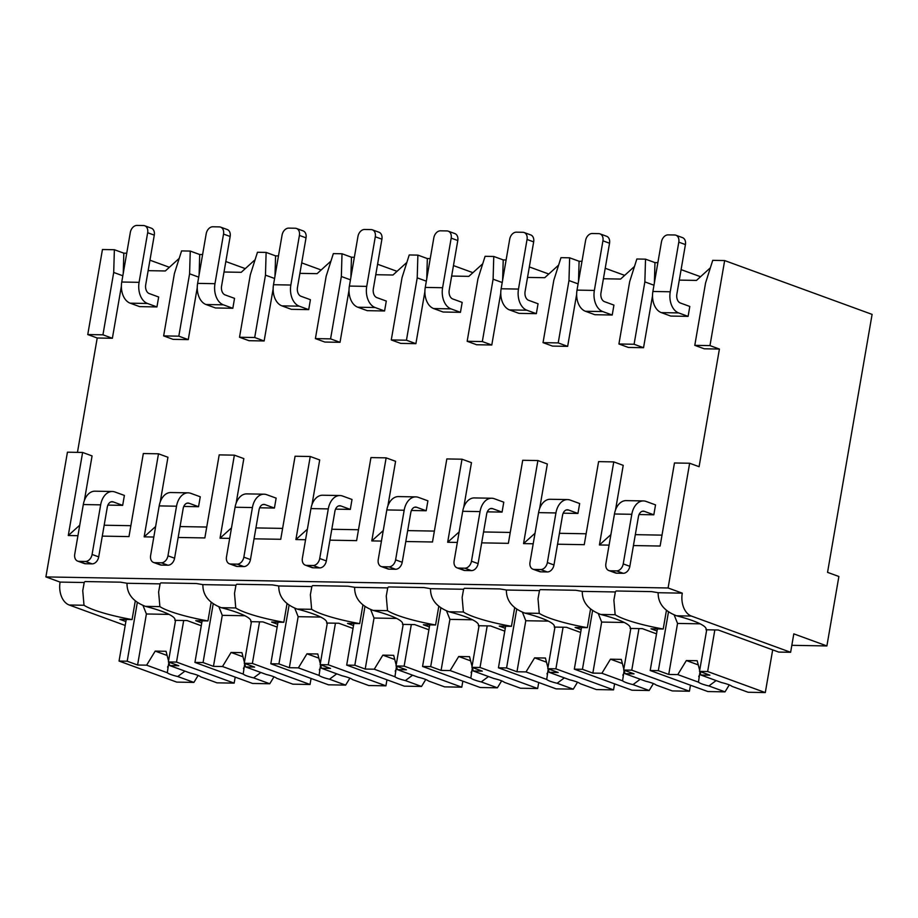 <?xml version="1.0" encoding="UTF-8"?>
<svg xmlns="http://www.w3.org/2000/svg" width="918" height="918" viewBox="0 0 918 918"><rect width="100%" height="100%" fill="white"/><g stroke="black" fill="none" stroke-linecap="round" stroke-linejoin="round"><path stroke-width="1.38" d="M84.364 500.551L92.075 455.913L82.62 452.459L67.439 452.184L45.9 576.917L60.083 582.092A18.968 12.691 91 0 0 69.183 604.996L125.204 625.456M87.761 334.554L102.942 334.818L113.706 272.451L114.371 249.719L102.449 249.512L87.761 334.554L97.216 337.996L77.456 452.367M699.091 466.7L689.647 463.246L668.097 587.979L682.281 593.154A18.968 12.691 91 0 0 691.38 616.058L790.627 652.285L793.806 633.868L826.889 645.939L838.88 576.493L827.543 572.35L872.1 314.392L724.658 260.563L709.97 345.604L719.414 349.058L699.091 466.7M633.431 545.556L660.122 546.038L674.466 462.982L689.647 463.246M615.508 509.995L623.219 465.346L613.763 461.903L598.593 461.628L584.25 544.684L557.559 544.213M539.623 508.641L547.346 464.003L537.891 460.549L522.709 460.285L508.365 543.341L481.675 542.859M463.751 507.298L471.462 462.649L462.006 459.207L446.836 458.931L432.493 541.987L405.802 541.517M387.878 505.944L395.589 461.306L386.134 457.852L370.952 457.589L356.609 540.645L329.918 540.163M311.994 504.602L319.705 459.952L310.25 456.498L295.08 456.235L280.736 539.291L254.045 538.82M236.121 503.248L243.832 458.61L234.377 455.156L219.195 454.88L204.852 537.937L178.161 537.466M160.237 501.905L167.948 457.256L158.493 453.802L143.323 453.538L128.979 536.594L102.288 536.123M724.658 260.563L712.735 260.356L705.563 282.974L694.788 345.34L704.244 348.794L719.414 349.058M77.938 535.687L68.276 535.515L82.62 452.459M153.811 537.03L144.149 536.858L158.493 453.802M229.684 538.384L220.033 538.212L234.377 455.156M305.568 539.727L295.906 539.566L310.25 456.498M381.44 541.081L371.79 540.909L386.134 457.852M457.325 542.435L447.663 542.263L462.006 459.207M533.197 543.777L523.547 543.605L537.891 460.549M609.082 545.131L599.42 544.959L613.763 461.903M45.9 576.917L668.097 587.979M130.861 525.693L104.17 525.222M68.276 535.515L79.751 525.176M148.142 270.661L165.332 270.971L179.217 258.36M163.645 335.896L178.815 336.172L189.59 273.805L190.256 251.073L181.58 250.912L174.409 273.53L163.645 335.896L173.089 339.35L188.27 339.614L197.255 287.609M190.256 251.073L199.711 254.516L199.114 274.757M199.711 254.516L202.603 254.573M224.015 272.015L241.216 272.313L255.101 259.714M239.518 337.25L254.699 337.514L265.463 275.148L266.128 252.416L257.465 252.266L250.293 274.884L239.518 337.25L248.973 340.693L264.143 340.968L273.128 288.963M266.128 252.416L275.584 255.87L274.987 276.1M275.584 255.87L278.475 255.915M299.899 273.357L317.089 273.667L330.973 261.068M315.402 338.593L330.572 338.868L341.347 276.502L342.012 253.77L333.337 253.609L326.165 276.226L315.402 338.593L324.846 342.047L340.027 342.311L349.012 290.306M342.012 253.77L351.468 257.212L350.871 277.454M351.468 257.212L354.359 257.269M375.772 274.712L392.973 275.01L406.858 262.41M391.275 339.947L406.456 340.211L417.22 277.856L417.885 255.112L409.221 254.963L402.05 277.58L391.275 339.947L400.73 343.389L415.9 343.665L424.885 291.66M417.885 255.112L427.34 258.566L426.744 278.797M427.34 258.566L430.232 258.612M451.656 276.054L468.846 276.364L482.73 263.764M467.159 341.289L482.329 341.565L493.104 279.198L493.769 256.466L485.094 256.306L477.922 278.934L467.159 341.289L476.603 344.743L491.784 345.007L500.769 293.003M493.769 256.466L503.225 259.909L502.628 280.151M503.225 259.909L506.116 259.966M527.529 277.408L544.73 277.706L558.614 265.107M543.031 342.644L558.213 342.907L568.976 280.552L569.642 257.809L560.978 257.66L553.806 280.277L543.031 342.644L552.487 346.086L567.657 346.361L576.642 294.357M569.642 257.809L579.097 261.263L578.501 281.493M579.097 261.263L581.989 261.309M603.413 278.751L620.602 279.061L634.487 266.461M618.916 343.986L634.086 344.261L644.861 281.895L645.526 259.163L636.851 259.002L629.679 281.631L618.916 343.986L628.36 347.44L643.541 347.704L652.526 295.711M645.526 259.163L654.97 262.605L654.385 282.847M654.97 262.605L657.873 262.663M679.286 280.105L696.475 280.415L710.371 267.804M662.004 535.137L635.313 534.655M586.132 533.783L559.441 533.312M510.247 532.44L483.556 531.958M434.375 531.086L407.684 530.615M358.49 529.743L331.811 529.261M282.618 528.389L255.927 527.919M206.734 527.035L180.054 526.565M97.216 337.996L112.386 338.272L121.371 286.267M114.371 249.719L123.827 253.173L123.242 273.403M123.827 253.173L126.718 253.219M639.054 514.539L653.823 514.803L655.532 504.877L646.077 501.423A17.511 11.716 91 0 0 643.461 500.93A17.511 11.716 91 0 0 631.802 514.298L614.463 513.988L605.891 563.595A7.298 5.278 -69.9 0 0 608.806 570.537A7.298 5.278 -69.9 0 0 610.091 570.778L616.586 570.893A7.298 5.278 -69.9 0 0 623.23 563.904L631.802 514.298M688.098 316.366L689.808 306.451L680.353 302.997A7.298 4.877 -89 0 1 676.853 294.185L685.425 244.578A7.298 5.278 110.1 0 0 682.51 237.636L675.889 235.215A7.298 5.278 -69.9 0 0 674.615 234.985L668.109 234.87A7.298 5.278 -69.9 0 0 661.465 241.859L652.893 291.465L670.243 291.775A17.511 11.716 91 0 0 678.643 312.923L688.098 316.366L670.748 316.067L661.304 312.613A17.511 11.716 -89 0 1 652.893 291.465M563.182 513.185L577.938 513.449L579.66 503.534L570.204 500.08A17.511 11.716 91 0 0 567.576 499.587A17.511 11.716 91 0 0 555.929 512.944L538.579 512.634L530.007 562.241A7.298 5.278 -69.9 0 0 532.933 569.194A7.298 5.278 -69.9 0 0 534.207 569.424L540.713 569.539A7.298 5.278 -69.9 0 0 547.357 562.55L555.929 512.944M612.214 315.023L613.935 305.097L604.48 301.655A7.298 4.877 -89 0 1 600.98 292.842L609.541 243.236A7.298 5.278 110.1 0 0 606.626 236.282L600.005 233.872A7.298 5.278 -69.9 0 0 598.731 233.631L592.225 233.516A7.298 5.278 -69.9 0 0 585.581 240.505L577.02 290.111L594.359 290.421A17.511 11.716 91 0 0 602.759 311.569L612.214 315.023L594.875 314.713L585.42 311.259A17.511 11.716 -89 0 1 577.02 290.111M487.297 511.842L502.066 512.106L503.775 502.18L494.32 498.726A17.511 11.716 91 0 0 491.704 498.233A17.511 11.716 91 0 0 480.045 511.601L462.706 511.292L454.135 560.898A7.298 5.278 -69.9 0 0 457.049 567.84A7.298 5.278 -69.9 0 0 458.334 568.081L464.829 568.196A7.298 5.278 -69.9 0 0 471.473 561.208L480.045 511.601M536.341 313.669L538.051 303.755L528.596 300.301A7.298 4.877 -89 0 1 525.096 291.488L533.668 241.882A7.298 5.278 110.1 0 0 530.753 234.939L524.132 232.518A7.298 5.278 -69.9 0 0 522.858 232.288L516.352 232.174A7.298 5.278 -69.9 0 0 509.708 239.162L501.136 288.768L518.486 289.078A17.511 11.716 91 0 0 526.886 310.227L536.341 313.669L518.991 313.371L509.547 309.917A17.511 11.716 -89 0 1 501.136 288.768M411.425 510.488L426.181 510.752L427.903 500.826L418.447 497.384A17.511 11.716 91 0 0 415.82 496.89A17.511 11.716 91 0 0 404.172 510.247L386.822 509.938L378.25 559.544A7.298 5.278 -69.9 0 0 381.177 566.498A7.298 5.278 -69.9 0 0 382.45 566.727L388.957 566.842A7.298 5.278 -69.9 0 0 395.601 559.854L404.172 510.247M460.457 312.327L462.179 302.401L452.723 298.958A7.298 4.877 -89 0 1 449.223 290.145L457.784 240.539A7.298 5.278 110.1 0 0 454.869 233.585L448.259 231.175A7.298 5.278 -69.9 0 0 446.974 230.934L440.468 230.82A7.298 5.278 -69.9 0 0 433.824 237.808L425.264 287.414L442.602 287.724A17.511 11.716 91 0 0 451.013 308.873L460.457 312.327L443.119 312.017L433.663 308.563A17.511 11.716 -89 0 1 425.264 287.414M335.54 509.146L350.309 509.41L352.019 499.484L342.575 496.03A17.511 11.716 91 0 0 339.947 495.536A17.511 11.716 91 0 0 328.288 508.905L310.95 508.595L302.378 558.201A7.298 5.278 -69.9 0 0 305.292 565.144A7.298 5.278 -69.9 0 0 306.578 565.385L313.072 565.499A7.298 5.278 -69.9 0 0 319.716 558.511L328.288 508.905M384.585 310.972L386.294 301.058L376.839 297.604A7.298 4.877 -89 0 1 373.339 288.791L381.911 239.185A7.298 5.278 110.1 0 0 378.996 232.243L372.375 229.821A7.298 5.278 -69.9 0 0 371.101 229.592L364.595 229.477A7.298 5.278 -69.9 0 0 357.951 236.465L349.379 286.072L366.73 286.382A17.511 11.716 91 0 0 375.129 307.53L384.585 310.972L367.234 310.663L357.791 307.22A17.511 11.716 -89 0 1 349.379 286.072M259.668 507.792L274.425 508.056L276.146 498.13L266.69 494.687A17.511 11.716 91 0 0 264.063 494.194A17.511 11.716 91 0 0 252.416 507.551L235.065 507.241L226.494 556.847A7.298 5.278 -69.9 0 0 229.42 563.801A7.298 5.278 -69.9 0 0 230.693 564.031L237.2 564.145A7.298 5.278 -69.9 0 0 243.844 557.157L252.416 507.551M308.7 309.63L310.422 299.704L300.966 296.262A7.298 4.877 -89 0 1 297.466 287.449L306.027 237.842A7.298 5.278 110.1 0 0 303.112 230.888L296.503 228.479A7.298 5.278 -69.9 0 0 295.217 228.238L288.711 228.123A7.298 5.278 -69.9 0 0 282.067 235.111L273.507 284.718L290.845 285.028A17.511 11.716 91 0 0 299.257 306.176L308.7 309.63L291.362 309.32L281.906 305.866A17.511 11.716 -89 0 1 273.507 284.718M183.784 506.449L198.552 506.702L200.262 496.787L190.818 493.333A17.511 11.716 91 0 0 188.19 492.84A17.511 11.716 91 0 0 176.531 506.208L159.193 505.898L150.621 555.505A7.298 5.278 -69.9 0 0 153.536 562.447A7.298 5.278 -69.9 0 0 154.821 562.688L161.316 562.803A7.298 5.278 -69.9 0 0 167.96 555.815L176.531 506.208M232.828 308.276L234.538 298.361L225.082 294.907A7.298 4.877 -89 0 1 221.582 286.095L230.154 236.488A7.298 5.278 110.1 0 0 227.239 229.534L220.618 227.125A7.298 5.278 -69.9 0 0 219.345 226.895L212.838 226.769A7.298 5.278 -69.9 0 0 206.194 233.769L197.622 283.375L214.973 283.685A17.511 11.716 91 0 0 223.372 304.833L232.828 308.276L215.478 307.966L206.034 304.524A17.511 11.716 -89 0 1 197.622 283.375M107.911 505.095L122.668 505.359L124.389 495.433L114.934 491.991A17.511 11.716 91 0 0 112.306 491.486A17.511 11.716 91 0 0 100.659 504.854L83.308 504.544L74.748 554.151A7.298 5.278 -69.9 0 0 77.663 561.105A7.298 5.278 -69.9 0 0 78.937 561.334L85.443 561.449A7.298 5.278 -69.9 0 0 92.087 554.461L100.659 504.854M156.944 306.933L158.665 297.007L149.209 293.553A7.298 4.877 -89 0 1 145.71 284.752L154.281 235.134A7.298 5.278 110.1 0 0 151.355 228.192L144.746 225.771A7.298 5.278 -69.9 0 0 143.46 225.541L136.966 225.426A7.298 5.278 -69.9 0 0 130.322 232.415L121.75 282.021L139.088 282.331A17.511 11.716 91 0 0 147.5 303.479L156.944 306.933L139.605 306.623L130.149 303.169A17.511 11.716 -89 0 1 121.75 282.021M169.394 267.287L149.955 260.184M700.537 276.72L681.099 269.628M624.665 275.377L605.214 268.274M548.792 274.023L529.342 266.931M472.908 272.68L453.458 265.577M397.035 271.326L377.585 264.235M321.151 269.984L301.712 262.881M245.278 268.63L225.828 261.527M694.788 345.34L709.97 345.604M634.086 344.261L643.541 347.704M558.213 342.907L567.657 346.361M482.329 341.565L491.784 345.007M406.456 340.211L415.9 343.665M330.572 338.868L340.027 342.311M254.699 337.514L264.143 340.968M178.815 336.172L188.27 339.614M102.942 334.818L112.386 338.272M523.547 543.605L535.022 533.266M568.976 280.552L578.099 283.88M644.861 281.895L653.972 285.223M599.42 544.959L610.895 534.62M447.663 542.263L459.138 531.912M493.104 279.198L502.215 282.526M371.79 540.909L383.265 530.57M417.22 277.856L426.342 281.172M295.906 539.566L307.381 529.216M341.347 276.502L350.458 279.829M220.033 538.212L231.508 527.873M265.463 275.148L274.585 278.475M144.149 536.858L155.624 526.519M189.59 273.805L198.701 277.133M113.706 272.451L122.828 275.779M791.832 645.32L826.889 645.939M682.281 593.154L658.149 592.718C657.999 603.321 664.139 611.009 676.566 615.794A55.436 9.272 -170.2 0 1 706.126 629.381A55.436 9.272 -170.2 0 1 706.011 629.782L718.209 629.989L778.705 652.078L790.627 652.285M657.024 630.999L651 628.796L663.209 629.014L666.434 610.367M658.149 592.718A55.436 9.272 -170.2 0 0 651.608 591.617L616.219 590.985A55.436 9.272 -170.2 0 0 615.358 591.961L582.276 591.376C582.127 601.979 588.266 609.667 600.682 614.452A55.436 9.272 -170.2 0 1 630.253 628.038A55.436 9.272 -170.2 0 1 630.127 628.428L642.336 628.646L656.531 633.833M600.682 614.452L615.152 614.704A55.436 9.272 -170.2 0 0 663.209 629.014M582.276 591.376A55.436 9.272 -170.2 0 0 575.735 590.274L540.346 589.643A55.436 9.272 -170.2 0 0 539.474 590.607L506.392 590.022C506.243 600.624 512.382 608.313 524.809 613.098A55.436 9.272 -170.2 0 1 554.369 626.684A55.436 9.272 -170.2 0 1 554.254 627.074L566.452 627.292L580.658 632.479M524.809 613.098L539.268 613.362A55.436 9.272 -170.2 0 0 587.336 627.671L590.549 609.024M581.151 629.645L575.127 627.453L587.336 627.671M506.392 590.022A55.436 9.272 -170.2 0 0 499.851 588.92L464.462 588.289A55.436 9.272 -170.2 0 0 463.601 589.264L430.519 588.679C430.37 599.282 436.509 606.97 448.925 611.755A55.436 9.272 -170.2 0 1 478.496 625.33A55.436 9.272 -170.2 0 1 478.37 625.732L490.579 625.95L504.785 631.136M448.925 611.755L463.395 612.008A55.436 9.272 -170.2 0 0 511.452 626.317L514.677 607.67M505.267 628.302L499.243 626.099L511.452 626.317M430.519 588.679A55.436 9.272 -170.2 0 0 423.978 587.577L388.589 586.946A55.436 9.272 -170.2 0 0 387.717 587.91L354.635 587.325C354.486 597.928 360.625 605.616 373.052 610.401A55.436 9.272 -170.2 0 1 402.612 623.988A55.436 9.272 -170.2 0 1 402.497 624.378L414.695 624.596L428.901 629.782M373.052 610.401L387.511 610.654A55.436 9.272 -170.2 0 0 435.58 624.974L438.793 606.328M429.394 626.948L423.37 624.756L435.58 624.974M354.635 587.325A55.436 9.272 -170.2 0 0 348.094 586.223L312.705 585.592A55.436 9.272 -170.2 0 0 311.845 586.568L278.762 585.971C278.613 596.574 284.752 604.274 297.168 609.059A55.436 9.272 -170.2 0 1 326.739 622.634A55.436 9.272 -170.2 0 1 326.613 623.035L338.822 623.253L353.028 628.44M297.168 609.059L311.638 609.311A55.436 9.272 -170.2 0 0 359.695 623.62L362.92 604.973M353.51 625.606L347.497 623.402L359.695 623.62M278.762 585.971A55.436 9.272 -170.2 0 0 272.221 584.881L236.833 584.25A55.436 9.272 -170.2 0 0 235.96 585.214L202.878 584.628C202.729 595.231 208.868 602.919 221.295 607.705A55.436 9.272 -170.2 0 1 250.855 621.291A55.436 9.272 -170.2 0 1 250.74 621.681L262.938 621.899L277.144 627.086M221.295 607.705L235.754 607.957A55.436 9.272 -170.2 0 0 283.823 622.278L287.036 603.631M277.638 624.251L271.613 622.06L283.823 622.278M60.083 582.092L84.204 582.517A55.436 9.272 -170.2 0 1 85.076 581.553L120.465 582.173A55.436 9.272 -170.2 0 1 127.005 583.274C126.856 593.877 132.995 601.577 145.411 606.35A55.436 9.272 -170.2 0 1 174.982 619.937A55.436 9.272 -170.2 0 1 174.856 620.338L187.065 620.557L201.272 625.743M145.411 606.35L159.881 606.614A55.436 9.272 -170.2 0 0 207.938 620.924L211.163 602.277M201.753 622.909L195.741 620.706L207.938 620.924M125.881 621.555L119.856 619.363L132.066 619.57L135.29 600.923M69.183 604.996L84.008 605.26A55.436 9.272 -170.2 0 0 132.066 619.57M706.011 629.782L706.149 628.968M615.152 614.704L613.89 600.12L615.358 591.961M202.878 584.628A55.436 9.272 -170.2 0 0 196.337 583.527L160.948 582.896A55.436 9.272 -170.2 0 0 160.088 583.871L127.005 583.274M174.856 620.338L174.994 619.524M539.268 613.362L538.017 598.765L539.474 590.607M463.395 612.008L462.133 597.423L463.601 589.264M387.511 610.654L386.26 596.069L387.717 587.91M311.638 609.311L310.376 594.726L311.845 586.568M235.754 607.957L234.503 593.372L235.96 585.214M159.881 606.614L158.619 592.03L160.088 583.871M84.008 605.26L82.746 590.676L84.204 582.517M630.127 628.428L630.264 627.625M630.827 628.44L623.643 670.037L634.04 673.835L624.997 673.674L645.687 681.225A17.511 2.926 -170.2 0 1 652.354 683.153A17.511 2.926 -170.2 0 1 656.106 685.023L672.251 690.921L689.429 691.231L631.768 670.174L623.643 670.037M638.962 628.589L631.768 670.174M592.592 610.596L582.448 669.302L574.324 669.153L631.974 690.21L649.152 690.508L653.398 683.554M581.507 627.568L574.324 669.153M582.448 669.302L592.844 673.101L601.887 673.261L622.576 680.812A17.511 2.926 -170.2 0 0 626.34 682.682A17.511 2.926 -170.2 0 0 633.007 684.61L649.152 690.508M601.887 673.261L610.47 659.193L621.314 659.388L623.815 669.073M622.381 663.542L610.47 659.193M624.125 670.278L622.576 680.812M633.007 684.61L640.236 679.228M592.844 673.101L601.657 622.071L598.329 613.694M624.274 622.473L601.657 622.071M624.102 670.197L624.997 673.674M690.474 685.207L689.429 691.231M554.254 627.074L554.392 626.271M554.954 627.097L547.771 668.683L558.167 672.481L549.125 672.32L569.803 679.871A17.511 2.926 -170.2 0 1 576.47 681.799A17.511 2.926 -170.2 0 1 580.233 683.68L596.379 689.567L613.545 689.877L555.895 668.832L547.771 668.683M563.078 627.235L555.895 668.832M516.719 609.242L506.575 667.948L498.44 667.811L556.101 688.856L573.268 689.166L577.514 682.2M505.634 626.214L498.44 667.811M506.575 667.948L516.972 671.746L526.014 671.907L546.703 679.458A17.511 2.926 -170.2 0 0 550.456 681.34A17.511 2.926 -170.2 0 0 557.123 683.267L573.268 689.166M526.014 671.907L534.597 657.85L545.43 658.034L547.931 667.719M546.508 662.188L534.597 657.85M548.241 668.924L546.703 679.458M557.123 683.267L564.352 677.886M516.972 671.746L525.784 620.729L522.457 612.34M548.39 621.13L525.784 620.729M548.23 668.855L549.125 672.32M614.59 683.853L613.545 689.877M478.37 625.732L478.507 624.917M479.07 625.743L471.886 667.34L482.283 671.127L473.24 670.966L493.93 678.528A17.511 2.926 -170.2 0 1 500.597 680.456A17.511 2.926 -170.2 0 1 504.349 682.326L520.495 688.225L537.673 688.523L480.022 667.478L471.886 667.34M487.206 625.892L480.022 667.478M440.835 607.9L430.691 666.606L422.567 666.457L480.217 687.502L497.395 687.811L501.641 680.858M429.75 624.871L422.567 666.457M430.691 666.606L441.088 670.404L450.141 670.565L470.819 678.115A17.511 2.926 -170.2 0 0 474.583 679.986A17.511 2.926 -170.2 0 0 481.25 681.913L497.395 687.811M450.141 670.565L458.713 656.496L469.557 656.691L472.059 666.365M470.624 660.845L458.713 656.496M472.368 667.581L470.819 678.115M481.25 681.913L488.479 676.532M441.088 670.404L449.912 619.375L446.573 610.998M472.518 619.776L449.912 619.375M472.345 667.501L473.24 670.966M538.717 682.51L537.673 688.523M402.497 624.378L402.635 623.574M403.197 624.389L396.014 665.986L406.41 669.784L397.368 669.624L418.046 677.174A17.511 2.926 -170.2 0 1 424.713 679.102A17.511 2.926 -170.2 0 1 428.476 680.984L444.622 686.871L461.788 687.18L404.138 666.135L396.014 665.986M411.321 624.538L404.138 666.135M364.962 606.546L354.818 665.252L346.683 665.114L404.345 686.159L421.511 686.469L425.757 679.504M353.878 623.517L346.683 665.114M354.818 665.252L365.215 669.05L374.257 669.211L394.947 676.761A17.511 2.926 -170.2 0 0 398.699 678.643A17.511 2.926 -170.2 0 0 405.366 680.571L421.511 686.469M374.257 669.211L382.84 655.142L393.673 655.337L396.174 665.022M394.751 659.491L382.84 655.142M396.484 666.227L394.947 676.761M405.366 680.571L412.595 675.189M365.215 669.05L374.028 618.032L370.7 609.644M396.633 618.434L374.028 618.032M396.473 666.158L397.368 669.624M462.833 681.156L461.788 687.18M326.613 623.035L326.751 622.22M327.313 623.047L320.13 664.643L330.526 668.43L321.484 668.27L342.173 675.82A17.511 2.926 -170.2 0 1 348.84 677.759A17.511 2.926 -170.2 0 1 352.592 679.63L368.738 685.528L385.916 685.826L328.265 664.781L320.13 664.643M335.449 623.196L328.265 664.781M289.078 605.203L278.934 663.909L270.81 663.76L328.46 684.805L345.638 685.115L349.884 678.161M277.993 622.175L270.81 663.76M278.934 663.909L289.342 667.707L298.384 667.868L319.062 675.418A17.511 2.926 -170.2 0 0 322.826 677.289A17.511 2.926 -170.2 0 0 329.493 679.217L345.638 685.115M298.384 667.868L306.956 653.8L317.8 653.995L320.302 663.668M318.867 658.149L306.956 653.8M320.611 664.884L319.062 675.418M329.493 679.217L336.722 673.835M289.342 667.707L298.155 616.678L294.816 608.301M320.761 617.08L298.155 616.678M320.589 664.804L321.484 668.27M386.96 679.813L385.916 685.826M250.74 621.681L250.878 620.878M251.44 621.693L244.257 663.289L254.653 667.088L245.611 666.927L266.289 674.478A17.511 2.926 -170.2 0 1 272.956 676.405A17.511 2.926 -170.2 0 1 276.72 678.287L292.865 684.174L310.043 684.484L252.381 663.439L244.257 663.289M259.564 621.842L252.381 663.439M213.206 603.849L203.062 662.555L194.937 662.417L252.588 683.462L269.754 683.761L274 676.807M202.121 620.82L194.937 662.417M203.062 662.555L213.458 666.353L222.5 666.514L243.19 674.064A17.511 2.926 -170.2 0 0 246.942 675.946A17.511 2.926 -170.2 0 0 253.609 677.874L269.754 683.761M222.5 666.514L231.084 652.446L241.927 652.641L244.417 662.326M242.995 656.795L231.084 652.446M244.727 663.53L243.19 674.064M253.609 677.874L260.838 672.492M213.458 666.353L222.271 615.335L218.943 606.947M244.876 615.737L222.271 615.335M244.716 663.462L245.611 666.927M311.076 678.459L310.043 684.484M175.556 620.35L168.373 661.947L178.769 665.734L169.727 665.573L190.416 673.124A17.511 2.926 -170.2 0 1 197.083 675.051A17.511 2.926 -170.2 0 1 200.835 676.933L216.992 682.831L234.159 683.13L176.508 662.085L168.373 661.947M183.692 620.488L176.508 662.085M137.321 602.495L127.189 661.212L119.053 661.063L176.704 682.108L193.882 682.418L198.127 675.464M126.236 619.466L119.053 661.063M127.189 661.212L137.585 665.011L146.628 665.171L167.305 672.722A17.511 2.926 -170.2 0 0 171.069 674.592A17.511 2.926 -170.2 0 0 177.736 676.52L193.882 682.418M146.628 665.171L155.199 651.103L166.043 651.298L168.545 660.971M167.11 655.452L155.199 651.103M168.855 662.188L167.305 672.722M177.736 676.52L184.966 671.138M137.585 665.011L146.398 613.981L143.059 605.605M169.004 614.383L146.398 613.981M168.832 662.107L169.727 665.573M235.203 677.117L234.159 683.13M706.711 629.794L699.516 671.379L709.924 675.178L700.87 675.017L721.559 682.567A17.511 2.926 -170.2 0 1 728.226 684.495A17.511 2.926 -170.2 0 1 731.99 686.377L748.136 692.264L765.302 692.574L707.652 671.528L699.516 671.379M714.835 629.932L707.652 671.528M668.476 611.939L658.332 670.656L650.196 670.507L707.858 691.552L725.025 691.862L729.271 684.897M657.38 628.91L650.196 670.507M658.332 670.656L668.729 674.443L677.771 674.604L698.46 682.154A17.511 2.926 -170.2 0 0 702.213 684.036A17.511 2.926 -170.2 0 0 708.88 685.964L725.025 691.862M677.771 674.604L686.354 660.547L697.187 660.73L699.688 670.415M698.265 664.896L686.354 660.547M699.998 671.62L698.46 682.154M708.88 685.964L716.109 680.582M668.729 674.443L677.541 623.425L674.214 615.049M700.147 623.827L677.541 623.425M699.986 671.551L700.87 675.017M772.681 649.875L765.302 692.574M653.823 514.803L644.367 511.349A7.298 4.877 -89 0 0 643.277 511.142A7.298 4.877 -89 0 0 638.423 516.708L629.851 566.314A7.298 5.278 110.1 0 1 623.207 573.302L616.701 573.188A7.298 5.278 110.1 0 1 615.427 572.958L608.806 570.537M670.243 291.775L678.804 242.168A7.298 5.278 -69.9 0 0 675.889 235.215M614.463 513.988A17.511 11.716 -89 0 1 626.11 500.62L643.461 500.93M577.938 513.449L568.494 509.995A7.298 4.877 -89 0 0 567.393 509.788A7.298 4.877 -89 0 0 562.539 515.365L553.967 564.972A7.298 5.278 110.1 0 1 547.323 571.96L540.828 571.845A7.298 5.278 110.1 0 1 539.543 571.604L532.933 569.194M594.359 290.421L602.931 240.814A7.298 5.278 -69.9 0 0 600.005 233.872M538.579 512.634A17.511 11.716 -89 0 1 550.238 499.277L567.576 499.587M502.066 512.106L492.61 508.652A7.298 4.877 -89 0 0 491.52 508.446A7.298 4.877 -89 0 0 486.666 514.011L478.094 563.618A7.298 5.278 110.1 0 1 471.45 570.606L464.944 570.491A7.298 5.278 110.1 0 1 463.67 570.262L457.049 567.84M518.486 289.078L527.047 239.472A7.298 5.278 -69.9 0 0 524.132 232.518M462.706 511.292A17.511 11.716 -89 0 1 474.354 497.923L491.704 498.233M426.181 510.752L416.738 507.298A7.298 4.877 -89 0 0 415.636 507.092A7.298 4.877 -89 0 0 410.782 512.669L402.21 562.275A7.298 5.278 110.1 0 1 395.566 569.263L389.071 569.149A7.298 5.278 110.1 0 1 387.786 568.908L381.177 566.498M442.602 287.724L451.174 238.118A7.298 5.278 -69.9 0 0 448.259 231.175M386.822 509.938A17.511 11.716 -89 0 1 398.481 496.581L415.82 496.89M350.309 509.41L340.853 505.956A7.298 4.877 -89 0 0 339.763 505.749A7.298 4.877 -89 0 0 334.909 511.315L326.338 560.921A7.298 5.278 110.1 0 1 319.694 567.909L313.187 567.794A7.298 5.278 110.1 0 1 311.913 567.565L305.292 565.144M366.73 286.382L375.29 236.775A7.298 5.278 -69.9 0 0 372.375 229.821M310.95 508.595A17.511 11.716 -89 0 1 322.597 495.227L339.947 495.536M274.425 508.056L264.981 504.602A7.298 4.877 -89 0 0 263.879 504.395A7.298 4.877 -89 0 0 259.025 509.972L250.453 559.578A7.298 5.278 110.1 0 1 243.809 566.567L237.314 566.452A7.298 5.278 110.1 0 1 236.029 566.211L229.42 563.801M290.845 285.028L299.417 235.421A7.298 5.278 -69.9 0 0 296.503 228.479M235.065 507.241A17.511 11.716 -89 0 1 246.724 493.884L264.063 494.194M198.552 506.702L189.097 503.259A7.298 4.877 -89 0 0 188.006 503.053A7.298 4.877 -89 0 0 183.152 508.618L174.581 558.224A7.298 5.278 110.1 0 1 167.937 565.213L161.43 565.098A7.298 5.278 110.1 0 1 160.157 564.868L153.536 562.447M214.973 283.685L223.533 234.079A7.298 5.278 -69.9 0 0 220.618 227.125M159.193 505.898A17.511 11.716 -89 0 1 170.84 492.53L188.19 492.84M122.668 505.359L113.224 501.905A7.298 4.877 -89 0 0 112.122 501.698A7.298 4.877 -89 0 0 107.268 507.275L98.708 556.882A7.298 5.278 110.1 0 1 92.064 563.87L85.558 563.755A7.298 5.278 110.1 0 1 84.272 563.514L77.663 561.105M139.088 282.331L147.66 232.724A7.298 5.278 -69.9 0 0 144.746 225.771M83.308 504.544A17.511 11.716 -89 0 1 94.967 491.187L112.306 491.486M676.566 615.794L691.38 616.058M623.23 563.904L629.851 566.314M616.586 570.893L623.207 573.302M678.804 242.168L685.425 244.578M661.304 312.613L678.643 312.923M610.091 570.778L616.701 573.188M642.175 511.315L644.367 511.349M547.357 562.55L553.967 564.972M540.713 569.539L547.323 571.96M602.931 240.814L609.541 243.236M585.42 311.259L602.759 311.569M534.207 569.424L540.828 571.845M566.291 509.96L568.494 509.995M471.473 561.208L478.094 563.618M464.829 568.196L471.45 570.606M527.047 239.472L533.668 241.882M509.547 309.917L526.886 310.227M458.334 568.081L464.944 570.491M490.419 508.618L492.61 508.652M395.601 559.854L402.21 562.275M388.957 566.842L395.566 569.263M451.174 238.118L457.784 240.539M433.663 308.563L451.013 308.873M382.45 566.727L389.071 569.149M414.534 507.264L416.738 507.298M319.716 558.511L326.338 560.921M313.072 565.499L319.694 567.909M375.29 236.775L381.911 239.185M357.791 307.22L375.129 307.53M306.578 565.385L313.187 567.794M338.662 505.91L340.853 505.956M243.844 557.157L250.453 559.578M237.2 564.145L243.809 566.567M299.417 235.421L306.027 237.842M281.906 305.866L299.257 306.176M230.693 564.031L237.314 566.452M262.777 504.567L264.981 504.602M167.96 555.815L174.581 558.224M161.316 562.803L167.937 565.213M223.533 234.079L230.154 236.488M206.034 304.524L223.372 304.833M154.821 562.688L161.43 565.098M186.905 503.213L189.097 503.259M92.087 554.461L98.708 556.882M85.443 561.449L92.064 563.87M147.66 232.724L154.281 235.134M130.149 303.169L147.5 303.479M78.937 561.334L85.558 563.755M111.021 501.871L113.224 501.905M623.001 674.661L622.886 675.327M547.128 673.307L547.013 673.984M471.244 671.965L471.129 672.63M395.371 670.61L395.256 671.288M319.487 669.268L319.372 669.933M243.614 667.914L243.499 668.591M167.73 666.571L167.615 667.237M698.885 676.004L698.77 676.681"/></g></svg>
